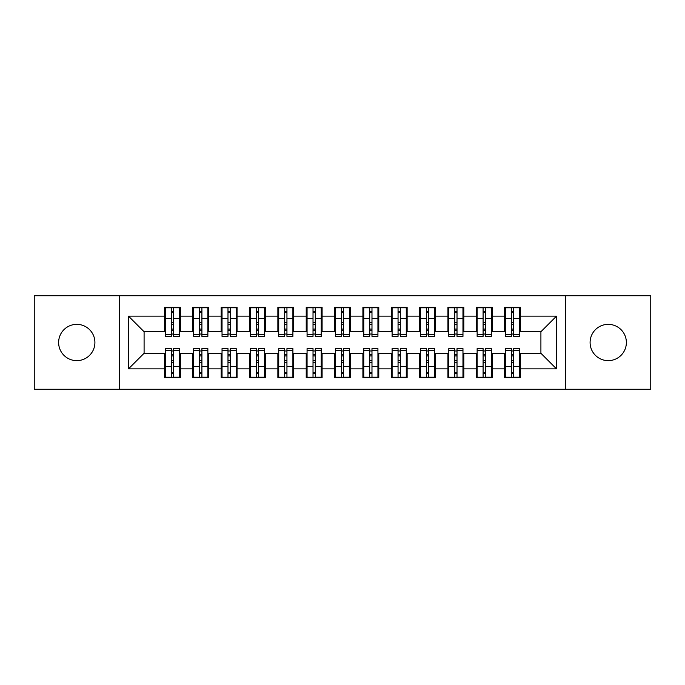 <?xml version="1.0" encoding="UTF-8"?>
<svg xmlns="http://www.w3.org/2000/svg" width="685" height="685" viewBox="0 0 685 685"><rect width="100%" height="100%" fill="white"/><g stroke="black" fill="none" stroke-linecap="round" stroke-linejoin="round"><path stroke-width="1.03" d="M608.229 324.356A18.144 18.144 0 0 0 590.093 342.5A18.144 18.144 0 0 0 608.229 360.644A18.144 18.144 0 0 0 626.373 342.5A18.144 18.144 0 0 0 608.229 324.356M76.771 324.356A18.144 18.144 0 0 0 58.627 342.5A18.144 18.144 0 0 0 76.771 360.644A18.144 18.144 0 0 0 94.907 342.5A18.144 18.144 0 0 0 76.771 324.356M565.716 389.268L650.75 389.268L650.75 295.732L565.716 295.732L565.716 389.268L119.284 389.268L119.284 295.732L34.25 295.732L34.25 389.268L119.284 389.268M511.438 324.502L513.699 324.502L511.438 324.502M513.699 360.498L511.438 360.498L513.699 360.498M483.088 324.502L485.357 324.502L483.088 324.502M485.357 360.498L483.088 360.498L485.357 360.498M454.746 324.502L457.015 324.502L454.746 324.502M457.015 360.498L454.746 360.498L457.015 360.498M426.404 324.502L428.664 324.502L426.404 324.502M428.664 360.498L426.404 360.498L428.664 360.498M398.053 324.502L400.323 324.502L398.053 324.502M400.323 360.498L398.053 360.498L400.323 360.498M369.712 324.502L371.981 324.502L369.712 324.502M371.981 360.498L369.712 360.498L371.981 360.498M341.37 324.502L343.63 324.502L341.37 324.502M343.63 360.498L341.37 360.498L343.63 360.498M313.019 324.502L315.288 324.502L313.019 324.502M315.288 360.498L313.019 360.498L315.288 360.498M284.677 324.502L286.947 324.502L284.677 324.502M286.947 360.498L284.677 360.498L286.947 360.498M256.336 324.502L258.596 324.502L256.336 324.502M258.596 360.498L256.336 360.498L258.596 360.498M227.985 324.502L230.254 324.502L227.985 324.502M230.254 360.498L227.985 360.498L230.254 360.498M199.643 324.502L201.912 324.502L199.643 324.502M201.912 360.498L199.643 360.498L201.912 360.498M565.716 295.732L119.284 295.732M165.342 331.728L144.09 331.728L128.497 316.136L128.497 368.864L164.494 368.864L164.494 377.649L180.369 377.649L180.369 368.864L192.836 368.864L192.836 377.649L208.711 377.649L208.711 368.864L221.186 368.864L221.186 377.649L237.061 377.649L237.061 368.864L249.528 368.864L249.528 377.649L265.403 377.649L265.403 368.864L277.87 368.864L277.87 377.649L293.745 377.649L293.745 368.864L306.221 368.864L306.221 377.649L322.096 377.649L322.096 368.864L334.563 368.864L334.563 377.649L350.437 377.649L350.437 368.864L362.904 368.864L362.904 377.649L378.779 377.649L378.779 368.864L391.255 368.864L391.255 377.649L407.13 377.649L407.13 368.864L419.597 368.864L419.597 377.649L435.472 377.649L435.472 368.864L447.939 368.864L447.939 377.649L463.813 377.649L463.813 368.864L476.289 368.864L476.289 377.649L492.164 377.649L492.164 368.864L504.631 368.864L504.631 377.649L520.506 377.649L520.506 353.272L540.91 353.272L540.91 331.728L519.658 331.728M128.497 316.136L164.494 316.136L164.494 331.728M540.91 331.728L556.503 316.136L520.506 316.136L520.506 307.351L504.631 307.351L504.631 316.136L492.164 316.136L492.164 307.351L476.289 307.351L476.289 316.136L463.813 316.136L463.813 307.351L447.939 307.351L447.939 316.136L435.472 316.136L435.472 307.351L419.597 307.351L419.597 316.136L407.13 316.136L407.13 307.351L391.255 307.351L391.255 316.136L378.779 316.136L378.779 307.351L362.904 307.351L362.904 316.136L350.437 316.136L350.437 307.351L334.563 307.351L334.563 316.136L322.096 316.136L322.096 307.351L306.221 307.351L306.221 316.136L293.745 316.136L293.745 307.351L277.87 307.351L277.87 316.136L265.403 316.136L265.403 307.351L249.528 307.351L249.528 316.136L237.061 316.136L237.061 307.351L221.186 307.351L221.186 316.136L208.711 316.136L208.711 307.351L192.836 307.351L192.836 316.136L180.369 316.136L180.369 307.351L164.494 307.351L164.494 316.136M556.503 316.136L556.503 368.864L520.506 368.864M492.164 368.864L492.164 353.272L505.479 353.272M504.631 368.864L504.631 353.272M520.506 316.136L520.506 331.728M463.813 368.864L463.813 353.272L477.137 353.272M476.289 368.864L476.289 353.272M504.631 316.136L504.631 331.728L491.308 331.728M492.164 316.136L492.164 331.728M435.472 368.864L435.472 353.272L448.795 353.272M447.939 368.864L447.939 353.272M476.289 316.136L476.289 331.728L462.966 331.728M463.813 316.136L463.813 331.728M407.13 368.864L407.13 353.272L420.444 353.272M419.597 368.864L419.597 353.272M447.939 316.136L447.939 331.728L434.624 331.728M435.472 316.136L435.472 331.728M378.779 368.864L378.779 353.272L392.103 353.272M391.255 368.864L391.255 353.272M419.597 316.136L419.597 331.728L406.274 331.728M407.13 316.136L407.13 331.728M350.437 368.864L350.437 353.272L363.761 353.272M362.904 368.864L362.904 353.272M391.255 316.136L391.255 331.728L377.932 331.728M378.779 316.136L378.779 331.728M322.096 368.864L322.096 353.272L335.41 353.272M334.563 368.864L334.563 353.272M362.904 316.136L362.904 331.728L349.59 331.728M350.437 316.136L350.437 331.728M293.745 368.864L293.745 353.272L307.068 353.272M306.221 368.864L306.221 353.272M334.563 316.136L334.563 331.728L321.239 331.728M322.096 316.136L322.096 331.728M265.403 368.864L265.403 353.272L278.726 353.272M277.87 368.864L277.87 353.272M306.221 316.136L306.221 331.728L292.897 331.728M293.745 316.136L293.745 331.728M237.061 368.864L237.061 353.272L250.376 353.272M249.528 368.864L249.528 353.272M277.87 316.136L277.87 331.728L264.556 331.728M265.403 316.136L265.403 331.728M208.711 368.864L208.711 353.272L222.034 353.272M221.186 368.864L221.186 353.272M249.528 316.136L249.528 331.728L236.205 331.728M237.061 316.136L237.061 331.728M180.369 368.864L180.369 353.272L193.692 353.272M192.836 368.864L192.836 353.272M221.186 316.136L221.186 331.728L207.863 331.728M208.711 316.136L208.711 331.728M171.301 324.502L173.562 324.502L171.301 324.502M173.562 360.498L171.301 360.498L173.562 360.498M128.497 368.864L144.09 353.272L165.342 353.272M164.494 368.864L164.494 353.272M192.836 316.136L192.836 331.728L179.521 331.728M180.369 316.136L180.369 331.728M144.09 331.728L144.09 353.272M505.479 331.728L504.631 331.728M477.137 331.728L476.289 331.728M448.795 331.728L447.939 331.728M420.444 331.728L419.597 331.728M392.103 331.728L391.255 331.728M363.761 331.728L362.904 331.728M335.41 331.728L334.563 331.728M307.068 331.728L306.221 331.728M278.726 331.728L277.87 331.728M250.376 331.728L249.528 331.728M222.034 331.728L221.186 331.728M193.692 331.728L192.836 331.728M179.521 353.272L180.369 353.272M207.863 353.272L208.711 353.272M236.205 353.272L237.061 353.272M264.556 353.272L265.403 353.272M292.897 353.272L293.745 353.272M321.239 353.272L322.096 353.272M349.59 353.272L350.437 353.272M377.932 353.272L378.779 353.272M406.274 353.272L407.13 353.272M434.624 353.272L435.472 353.272M462.966 353.272L463.813 353.272M491.308 353.272L492.164 353.272M519.658 353.272L520.506 353.272M556.503 368.864L540.91 353.272M165.342 307.633L179.521 307.633L165.342 307.633L165.342 336.403L171.301 336.403L171.301 307.745L179.521 307.788L179.521 336.403L173.562 336.403L173.562 307.788M171.301 311.427L173.562 311.427M171.301 334.023L173.562 334.023M173.562 330.461L171.301 330.461M171.301 329.074L173.562 329.074M180.369 320.82L179.521 320.82M180.369 324.502L179.521 324.502M165.342 320.82L164.494 320.82M165.342 324.502L164.494 324.502M179.521 377.367L165.342 377.367L179.521 377.367L179.521 348.596L173.562 348.596L173.562 377.255L165.342 377.212L165.342 348.596L171.301 348.596L171.301 377.212M173.562 373.573L171.301 373.573M173.562 350.977L171.301 350.977M171.301 354.539L173.562 354.539M173.562 355.926L171.301 355.926M164.494 364.18L165.342 364.18M164.494 360.498L165.342 360.498M179.521 364.18L180.369 364.18M179.521 360.498L180.369 360.498M193.692 307.633L207.863 307.633L193.692 307.633L193.692 336.403L199.643 336.403L199.643 307.745L207.863 307.788L207.863 336.403L201.912 336.403L201.912 307.788M199.643 311.427L201.912 311.427M199.643 334.023L201.912 334.023M201.912 330.461L199.643 330.461M199.643 329.074L201.912 329.074M208.711 320.82L207.863 320.82M208.711 324.502L207.863 324.502M193.692 320.82L192.836 320.82M193.692 324.502L192.836 324.502M222.034 307.633L236.205 307.633L222.034 307.633L222.034 336.403L227.985 336.403L227.985 307.745L236.205 307.788L236.205 336.403L230.254 336.403L230.254 307.788M227.985 311.427L230.254 311.427M227.985 334.023L230.254 334.023M230.254 330.461L227.985 330.461M227.985 329.074L230.254 329.074M237.061 320.82L236.205 320.82M237.061 324.502L236.205 324.502M222.034 320.82L221.186 320.82M222.034 324.502L221.186 324.502M250.376 307.633L264.556 307.633L250.376 307.633L250.376 336.403L256.336 336.403L256.336 307.745L264.556 307.788L264.556 336.403L258.596 336.403L258.596 307.788M256.336 311.427L258.596 311.427M256.336 334.023L258.596 334.023M258.596 330.461L256.336 330.461M256.336 329.074L258.596 329.074M265.403 320.82L264.556 320.82M265.403 324.502L264.556 324.502M250.376 320.82L249.528 320.82M250.376 324.502L249.528 324.502M278.726 307.633L292.897 307.633L278.726 307.633L278.726 336.403L284.677 336.403L284.677 307.745L292.897 307.788L292.897 336.403L286.947 336.403L286.947 307.788M284.677 311.427L286.947 311.427M284.677 334.023L286.947 334.023M286.947 330.461L284.677 330.461M284.677 329.074L286.947 329.074M293.745 320.82L292.897 320.82M293.745 324.502L292.897 324.502M278.726 320.82L277.87 320.82M278.726 324.502L277.87 324.502M207.863 377.367L193.692 377.367L207.863 377.367L207.863 348.596L201.912 348.596L201.912 377.255L193.692 377.212L193.692 348.596L199.643 348.596L199.643 377.212M201.912 373.573L199.643 373.573M201.912 350.977L199.643 350.977M199.643 354.539L201.912 354.539M201.912 355.926L199.643 355.926M192.836 364.18L193.692 364.18M192.836 360.498L193.692 360.498M207.863 364.18L208.711 364.18M207.863 360.498L208.711 360.498M236.205 377.367L222.034 377.367L236.205 377.367L236.205 348.596L230.254 348.596L230.254 377.255L222.034 377.212L222.034 348.596L227.985 348.596L227.985 377.212M230.254 373.573L227.985 373.573M230.254 350.977L227.985 350.977M227.985 354.539L230.254 354.539M230.254 355.926L227.985 355.926M221.186 364.18L222.034 364.18M221.186 360.498L222.034 360.498M236.205 364.18L237.061 364.18M236.205 360.498L237.061 360.498M264.556 377.367L250.376 377.367L264.556 377.367L264.556 348.596L258.596 348.596L258.596 377.255L250.376 377.212L250.376 348.596L256.336 348.596L256.336 377.212M258.596 373.573L256.336 373.573M258.596 350.977L256.336 350.977M256.336 354.539L258.596 354.539M258.596 355.926L256.336 355.926M249.528 364.18L250.376 364.18M249.528 360.498L250.376 360.498M264.556 364.18L265.403 364.18M264.556 360.498L265.403 360.498M292.897 377.367L278.726 377.367L292.897 377.367L292.897 348.596L286.947 348.596L286.947 377.255L278.726 377.212L278.726 348.596L284.677 348.596L284.677 377.212M286.947 373.573L284.677 373.573M286.947 350.977L284.677 350.977M284.677 354.539L286.947 354.539M286.947 355.926L284.677 355.926M277.87 364.18L278.726 364.18M277.87 360.498L278.726 360.498M292.897 364.18L293.745 364.18M292.897 360.498L293.745 360.498M307.068 307.633L321.239 307.633L307.068 307.633L307.068 336.403L313.019 336.403L313.019 307.745L321.239 307.788L321.239 336.403L315.288 336.403L315.288 307.788M313.019 311.427L315.288 311.427M313.019 334.023L315.288 334.023M315.288 330.461L313.019 330.461M313.019 329.074L315.288 329.074M322.096 320.82L321.239 320.82M322.096 324.502L321.239 324.502M307.068 320.82L306.221 320.82M307.068 324.502L306.221 324.502M321.239 377.367L307.068 377.367L321.239 377.367L321.239 348.596L315.288 348.596L315.288 377.255L307.068 377.212L307.068 348.596L313.019 348.596L313.019 377.212M315.288 373.573L313.019 373.573M315.288 350.977L313.019 350.977M313.019 354.539L315.288 354.539M315.288 355.926L313.019 355.926M306.221 364.18L307.068 364.18M306.221 360.498L307.068 360.498M321.239 364.18L322.096 364.18M321.239 360.498L322.096 360.498M335.41 307.633L349.59 307.633L335.41 307.633L335.41 336.403L341.37 336.403L341.37 307.745L349.59 307.788L349.59 336.403L343.63 336.403L343.63 307.788M341.37 311.427L343.63 311.427M341.37 334.023L343.63 334.023M343.63 330.461L341.37 330.461M341.37 329.074L343.63 329.074M350.437 320.82L349.59 320.82M350.437 324.502L349.59 324.502M335.41 320.82L334.563 320.82M335.41 324.502L334.563 324.502M363.761 307.633L377.932 307.633L363.761 307.633L363.761 336.403L369.712 336.403L369.712 307.745L377.932 307.788L377.932 336.403L371.981 336.403L371.981 307.788M369.712 311.427L371.981 311.427M369.712 334.023L371.981 334.023M371.981 330.461L369.712 330.461M369.712 329.074L371.981 329.074M378.779 320.82L377.932 320.82M378.779 324.502L377.932 324.502M363.761 320.82L362.904 320.82M363.761 324.502L362.904 324.502M392.103 307.633L406.274 307.633L392.103 307.633L392.103 336.403L398.053 336.403L398.053 307.745L406.274 307.788L406.274 336.403L400.323 336.403L400.323 307.788M398.053 311.427L400.323 311.427M398.053 334.023L400.323 334.023M400.323 330.461L398.053 330.461M398.053 329.074L400.323 329.074M407.13 320.82L406.274 320.82M407.13 324.502L406.274 324.502M392.103 320.82L391.255 320.82M392.103 324.502L391.255 324.502M349.59 377.367L335.41 377.367L349.59 377.367L349.59 348.596L343.63 348.596L343.63 377.255L335.41 377.212L335.41 348.596L341.37 348.596L341.37 377.212M343.63 373.573L341.37 373.573M343.63 350.977L341.37 350.977M341.37 354.539L343.63 354.539M343.63 355.926L341.37 355.926M334.563 364.18L335.41 364.18M334.563 360.498L335.41 360.498M349.59 364.18L350.437 364.18M349.59 360.498L350.437 360.498M377.932 377.367L363.761 377.367L377.932 377.367L377.932 348.596L371.981 348.596L371.981 377.255L363.761 377.212L363.761 348.596L369.712 348.596L369.712 377.212M371.981 373.573L369.712 373.573M371.981 350.977L369.712 350.977M369.712 354.539L371.981 354.539M371.981 355.926L369.712 355.926M362.904 364.18L363.761 364.18M362.904 360.498L363.761 360.498M377.932 364.18L378.779 364.18M377.932 360.498L378.779 360.498M406.274 377.367L392.103 377.367L406.274 377.367L406.274 348.596L400.323 348.596L400.323 377.255L392.103 377.212L392.103 348.596L398.053 348.596L398.053 377.212M400.323 373.573L398.053 373.573M400.323 350.977L398.053 350.977M398.053 354.539L400.323 354.539M400.323 355.926L398.053 355.926M391.255 364.18L392.103 364.18M391.255 360.498L392.103 360.498M406.274 364.18L407.13 364.18M406.274 360.498L407.13 360.498M420.444 307.633L434.624 307.633L420.444 307.633L420.444 336.403L426.404 336.403L426.404 307.745L434.624 307.788L434.624 336.403L428.664 336.403L428.664 307.788M426.404 311.427L428.664 311.427M426.404 334.023L428.664 334.023M428.664 330.461L426.404 330.461M426.404 329.074L428.664 329.074M435.472 320.82L434.624 320.82M435.472 324.502L434.624 324.502M420.444 320.82L419.597 320.82M420.444 324.502L419.597 324.502M434.624 377.367L420.444 377.367L434.624 377.367L434.624 348.596L428.664 348.596L428.664 377.255L420.444 377.212L420.444 348.596L426.404 348.596L426.404 377.212M428.664 373.573L426.404 373.573M428.664 350.977L426.404 350.977M426.404 354.539L428.664 354.539M428.664 355.926L426.404 355.926M419.597 364.18L420.444 364.18M419.597 360.498L420.444 360.498M434.624 364.18L435.472 364.18M434.624 360.498L435.472 360.498M448.795 307.633L462.966 307.633L448.795 307.633L448.795 336.403L454.746 336.403L454.746 307.745L462.966 307.788L462.966 336.403L457.015 336.403L457.015 307.788M454.746 311.427L457.015 311.427M454.746 334.023L457.015 334.023M457.015 330.461L454.746 330.461M454.746 329.074L457.015 329.074M463.813 320.82L462.966 320.82M463.813 324.502L462.966 324.502M448.795 320.82L447.939 320.82M448.795 324.502L447.939 324.502M462.966 377.367L448.795 377.367L462.966 377.367L462.966 348.596L457.015 348.596L457.015 377.255L448.795 377.212L448.795 348.596L454.746 348.596L454.746 377.212M457.015 373.573L454.746 373.573M457.015 350.977L454.746 350.977M454.746 354.539L457.015 354.539M457.015 355.926L454.746 355.926M447.939 364.18L448.795 364.18M447.939 360.498L448.795 360.498M462.966 364.18L463.813 364.18M462.966 360.498L463.813 360.498M477.137 307.633L491.308 307.633L477.137 307.633L477.137 336.403L483.088 336.403L483.088 307.745L491.308 307.788L491.308 336.403L485.357 336.403L485.357 307.788M483.088 311.427L485.357 311.427M483.088 334.023L485.357 334.023M485.357 330.461L483.088 330.461M483.088 329.074L485.357 329.074M492.164 320.82L491.308 320.82M492.164 324.502L491.308 324.502M477.137 320.82L476.289 320.82M477.137 324.502L476.289 324.502M491.308 377.367L477.137 377.367L491.308 377.367L491.308 348.596L485.357 348.596L485.357 377.255L477.137 377.212L477.137 348.596L483.088 348.596L483.088 377.212M485.357 373.573L483.088 373.573M485.357 350.977L483.088 350.977M483.088 354.539L485.357 354.539M485.357 355.926L483.088 355.926M476.289 364.18L477.137 364.18M476.289 360.498L477.137 360.498M491.308 364.18L492.164 364.18M491.308 360.498L492.164 360.498M505.479 307.633L519.658 307.633L505.479 307.633L505.479 336.403L511.438 336.403L511.438 307.745L519.658 307.788L519.658 336.403L513.699 336.403L513.699 307.788M511.438 311.427L513.699 311.427M511.438 334.023L513.699 334.023M513.699 330.461L511.438 330.461M511.438 329.074L513.699 329.074M520.506 320.82L519.658 320.82M520.506 324.502L519.658 324.502M505.479 320.82L504.631 320.82M505.479 324.502L504.631 324.502M519.658 377.367L505.479 377.367L519.658 377.367L519.658 348.596L513.699 348.596L513.699 377.255L505.479 377.212L505.479 348.596L511.438 348.596L511.438 377.212M513.699 373.573L511.438 373.573M513.699 350.977L511.438 350.977M511.438 354.539L513.699 354.539M513.699 355.926L511.438 355.926M504.631 364.18L505.479 364.18M504.631 360.498L505.479 360.498M519.658 364.18L520.506 364.18M519.658 360.498L520.506 360.498M165.342 307.788L171.301 307.788M173.562 334.46L179.521 334.46M173.562 318.508L179.521 318.508M165.342 334.46L171.301 334.46M165.342 318.508L171.301 318.508M171.301 322.335L173.562 322.335M171.301 312.172L173.562 312.172M179.521 377.212L173.562 377.212M171.301 350.54L165.342 350.54M171.301 366.492L165.342 366.492M179.521 350.54L173.562 350.54M179.521 366.492L173.562 366.492M173.562 362.665L171.301 362.665M173.562 372.828L171.301 372.828M193.692 307.788L199.643 307.788M201.912 334.46L207.863 334.46M201.912 318.508L207.863 318.508M193.692 334.46L199.643 334.46M193.692 318.508L199.643 318.508M199.643 322.335L201.912 322.335M199.643 312.172L201.912 312.172M222.034 307.788L227.985 307.788M230.254 334.46L236.205 334.46M230.254 318.508L236.205 318.508M222.034 334.46L227.985 334.46M222.034 318.508L227.985 318.508M227.985 322.335L230.254 322.335M227.985 312.172L230.254 312.172M250.376 307.788L256.336 307.788M258.596 334.46L264.556 334.46M258.596 318.508L264.556 318.508M250.376 334.46L256.336 334.46M250.376 318.508L256.336 318.508M256.336 322.335L258.596 322.335M256.336 312.172L258.596 312.172M278.726 307.788L284.677 307.788M286.947 334.46L292.897 334.46M286.947 318.508L292.897 318.508M278.726 334.46L284.677 334.46M278.726 318.508L284.677 318.508M284.677 322.335L286.947 322.335M284.677 312.172L286.947 312.172M207.863 377.212L201.912 377.212M199.643 350.54L193.692 350.54M199.643 366.492L193.692 366.492M207.863 350.54L201.912 350.54M207.863 366.492L201.912 366.492M201.912 362.665L199.643 362.665M201.912 372.828L199.643 372.828M236.205 377.212L230.254 377.212M227.985 350.54L222.034 350.54M227.985 366.492L222.034 366.492M236.205 350.54L230.254 350.54M236.205 366.492L230.254 366.492M230.254 362.665L227.985 362.665M230.254 372.828L227.985 372.828M264.556 377.212L258.596 377.212M256.336 350.54L250.376 350.54M256.336 366.492L250.376 366.492M264.556 350.54L258.596 350.54M264.556 366.492L258.596 366.492M258.596 362.665L256.336 362.665M258.596 372.828L256.336 372.828M292.897 377.212L286.947 377.212M284.677 350.54L278.726 350.54M284.677 366.492L278.726 366.492M292.897 350.54L286.947 350.54M292.897 366.492L286.947 366.492M286.947 362.665L284.677 362.665M286.947 372.828L284.677 372.828M307.068 307.788L313.019 307.788M315.288 334.46L321.239 334.46M315.288 318.508L321.239 318.508M307.068 334.46L313.019 334.46M307.068 318.508L313.019 318.508M313.019 322.335L315.288 322.335M313.019 312.172L315.288 312.172M321.239 377.212L315.288 377.212M313.019 350.54L307.068 350.54M313.019 366.492L307.068 366.492M321.239 350.54L315.288 350.54M321.239 366.492L315.288 366.492M315.288 362.665L313.019 362.665M315.288 372.828L313.019 372.828M335.41 307.788L341.37 307.788M343.63 334.46L349.59 334.46M343.63 318.508L349.59 318.508M335.41 334.46L341.37 334.46M335.41 318.508L341.37 318.508M341.37 322.335L343.63 322.335M341.37 312.172L343.63 312.172M363.761 307.788L369.712 307.788M371.981 334.46L377.932 334.46M371.981 318.508L377.932 318.508M363.761 334.46L369.712 334.46M363.761 318.508L369.712 318.508M369.712 322.335L371.981 322.335M369.712 312.172L371.981 312.172M392.103 307.788L398.053 307.788M400.323 334.46L406.274 334.46M400.323 318.508L406.274 318.508M392.103 334.46L398.053 334.46M392.103 318.508L398.053 318.508M398.053 322.335L400.323 322.335M398.053 312.172L400.323 312.172M349.59 377.212L343.63 377.212M341.37 350.54L335.41 350.54M341.37 366.492L335.41 366.492M349.59 350.54L343.63 350.54M349.59 366.492L343.63 366.492M343.63 362.665L341.37 362.665M343.63 372.828L341.37 372.828M377.932 377.212L371.981 377.212M369.712 350.54L363.761 350.54M369.712 366.492L363.761 366.492M377.932 350.54L371.981 350.54M377.932 366.492L371.981 366.492M371.981 362.665L369.712 362.665M371.981 372.828L369.712 372.828M406.274 377.212L400.323 377.212M398.053 350.54L392.103 350.54M398.053 366.492L392.103 366.492M406.274 350.54L400.323 350.54M406.274 366.492L400.323 366.492M400.323 362.665L398.053 362.665M400.323 372.828L398.053 372.828M420.444 307.788L426.404 307.788M428.664 334.46L434.624 334.46M428.664 318.508L434.624 318.508M420.444 334.46L426.404 334.46M420.444 318.508L426.404 318.508M426.404 322.335L428.664 322.335M426.404 312.172L428.664 312.172M434.624 377.212L428.664 377.212M426.404 350.54L420.444 350.54M426.404 366.492L420.444 366.492M434.624 350.54L428.664 350.54M434.624 366.492L428.664 366.492M428.664 362.665L426.404 362.665M428.664 372.828L426.404 372.828M448.795 307.788L454.746 307.788M457.015 334.46L462.966 334.46M457.015 318.508L462.966 318.508M448.795 334.46L454.746 334.46M448.795 318.508L454.746 318.508M454.746 322.335L457.015 322.335M454.746 312.172L457.015 312.172M462.966 377.212L457.015 377.212M454.746 350.54L448.795 350.54M454.746 366.492L448.795 366.492M462.966 350.54L457.015 350.54M462.966 366.492L457.015 366.492M457.015 362.665L454.746 362.665M457.015 372.828L454.746 372.828M477.137 307.788L483.088 307.788M485.357 334.46L491.308 334.46M485.357 318.508L491.308 318.508M477.137 334.46L483.088 334.46M477.137 318.508L483.088 318.508M483.088 322.335L485.357 322.335M483.088 312.172L485.357 312.172M491.308 377.212L485.357 377.212M483.088 350.54L477.137 350.54M483.088 366.492L477.137 366.492M491.308 350.54L485.357 350.54M491.308 366.492L485.357 366.492M485.357 362.665L483.088 362.665M485.357 372.828L483.088 372.828M505.479 307.788L511.438 307.788M513.699 334.46L519.658 334.46M513.699 318.508L519.658 318.508M505.479 334.46L511.438 334.46M505.479 318.508L511.438 318.508M511.438 322.335L513.699 322.335M511.438 312.172L513.699 312.172M519.658 377.212L513.699 377.212M511.438 350.54L505.479 350.54M511.438 366.492L505.479 366.492M519.658 350.54L513.699 350.54M519.658 366.492L513.699 366.492M513.699 362.665L511.438 362.665M513.699 372.828L511.438 372.828"/></g></svg>
